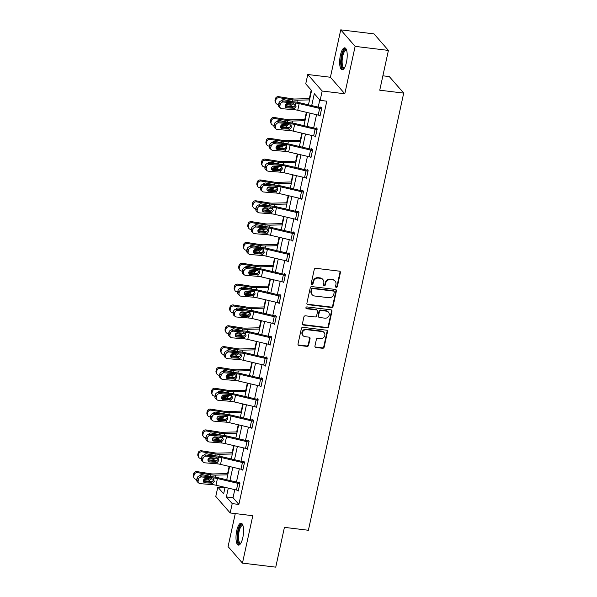 <?xml version="1.0" encoding="UTF-8"?>
<svg xmlns="http://www.w3.org/2000/svg" width="597" height="597" viewBox="0 0 597 597"><rect width="100%" height="100%" fill="white"/><g stroke="black" fill="none" stroke-linecap="round" stroke-linejoin="round"><path stroke-width="0.9" d="M336.245 287.358A0.97 0.888 138.9 0 0 337.365 286.553L340.394 272.62A1.388 1.261 138.9 0 0 339.38 271.157L315.858 268.299A1.388 1.261 138.9 0 0 314.261 269.456L311.224 283.381A0.97 0.888 138.9 0 0 311.94 284.403A0.97 0.888 138.9 0 0 313.059 283.597L313.447 281.799A4.448 4.045 138.9 0 1 318.544 278.112L320.507 278.351A4.448 4.045 138.9 0 1 322.947 279.62A4.448 4.045 138.9 0 1 323.775 283.053L323.38 284.851A0.97 0.888 138.9 0 0 324.096 285.881A0.97 0.888 138.9 0 0 325.208 285.075L325.604 283.269A4.448 4.045 138.9 0 1 330.701 279.583L332.656 279.821A4.448 4.045 138.9 0 1 335.096 281.09A4.448 4.045 138.9 0 1 335.924 284.523L335.529 286.329A0.97 0.888 138.9 0 0 336.245 287.358M335.559 286.821A0.97 0.888 138.9 0 0 336.969 286.105L340.006 272.18A1.388 1.261 138.9 0 0 339.917 271.351M311.253 283.866A0.97 0.888 138.9 0 0 312.664 283.157L313.059 281.351L313.447 281.799M323.41 285.344A0.97 0.888 138.9 0 0 324.82 284.627L325.216 282.829L325.604 283.269M242.815 537.636A11.052 3.575 -83.1 0 0 241.113 523.181A11.052 3.575 -83.1 0 0 236.748 530.673A11.052 3.575 -83.1 0 0 238.449 545.128A11.052 3.575 -83.1 0 0 242.815 537.636M346.461 62.289A11.052 3.575 -83.1 0 0 344.76 47.835A11.052 3.575 -83.1 0 0 340.394 55.327A11.052 3.575 -83.1 0 0 342.096 69.782A11.052 3.575 -83.1 0 0 346.461 62.289M314.94 346.014A1.388 1.261 138.9 0 0 315.962 347.484L322.559 348.282A1.388 1.261 138.9 0 0 324.149 347.133L327.522 331.671A1.388 1.261 138.9 0 0 326.499 330.201L302.985 327.343A1.388 1.261 138.9 0 0 301.388 328.499L298.015 343.962A1.388 1.261 138.9 0 0 299.037 345.432L307.007 346.402A1.388 1.261 138.9 0 0 308.604 345.245L310.044 338.626A1.388 1.261 138.9 0 0 309.022 337.156L305.074 336.678A3.724 3.381 138.9 0 1 302.798 331.596A3.724 3.381 138.9 0 1 306.597 329.671L322.082 331.544A3.724 3.381 138.9 0 1 324.358 336.633A3.724 3.381 138.9 0 1 320.559 338.559L317.977 338.245A1.388 1.261 138.9 0 0 316.38 339.394L314.94 346.014M234.793 489.637L233.031 497.726L238.867 504.428L232.211 503.614L230.173 512.965L215.778 496.443L217.815 487.1L223.651 493.794L225.054 487.346M388.416 50.409L355.133 46.372L340.745 29.85L374.02 33.887L388.416 50.409L379.744 90.199L403.706 93.11L308.388 530.27L284.426 527.36L275.747 567.15L242.464 563.113L252.8 515.711L230.173 512.965M340.745 29.85L330.41 77.252L344.797 93.774L355.133 46.372M344.797 93.774L322.171 91.028L320.134 100.371L314.298 93.677L311.701 105.579M238.867 504.428L326.79 101.177L320.134 100.371M331.447 307.522A1.388 1.261 138.9 0 0 333.036 306.373L336.409 290.911A1.388 1.261 138.9 0 0 335.387 289.441L311.873 286.582A1.388 1.261 138.9 0 0 310.276 287.739L306.903 303.201A1.388 1.261 138.9 0 0 307.925 304.671L331.447 307.522L331.059 307.082A1.388 1.261 138.9 0 0 332.648 305.925L336.021 290.463A1.388 1.261 138.9 0 0 335.932 289.635M331.969 311.291L328.596 326.753A1.388 1.261 138.9 0 1 326.999 327.902L303.485 325.052A1.388 1.261 138.9 0 1 302.463 323.581L303.903 316.962A1.388 1.261 138.9 0 1 305.5 315.813L315.037 316.97A1.388 1.261 138.9 0 0 316.626 315.813L317.582 311.425A1.388 1.261 138.9 0 0 316.567 309.955L306.634 308.753A0.97 0.888 138.9 0 1 306.037 307.418A0.97 0.888 138.9 0 1 307.037 306.918L330.947 309.821A1.388 1.261 138.9 0 1 331.969 311.291L331.581 310.843L328.208 326.305L328.596 326.753M235.27 513.584L228.076 546.591L242.464 563.113M403.706 93.11L389.311 76.588L382.878 75.804M319.761 99.945L318.201 107.102M316.544 114.699L313.656 127.937M312 135.526L309.119 148.765M307.462 156.354L304.574 169.593M302.918 177.19L300.03 190.421M298.381 198.017L295.493 211.256M293.836 218.845L290.948 232.084M289.291 239.681L286.411 252.912M284.754 260.508L281.866 273.739M280.209 281.336L277.329 294.575M275.672 302.164L272.784 315.403M271.128 322.999L268.24 336.23M266.583 343.827L263.702 357.066M262.046 364.655L259.158 377.894M257.501 385.483L254.62 398.721M252.964 406.318L250.076 419.549M248.419 427.146L245.531 440.385M243.875 447.974L240.994 461.212M239.337 468.809L236.449 482.04M319.32 115.311L320.007 116.102L321.753 108.087L320.783 106.975L320.634 107.639A1.418 0.373 -167.7 0 1 320.059 107.542L299.597 102.736A10.627 2.813 12.3 0 0 294.224 101.863L281.941 100.856L283.329 102.02A2.836 2.44 130 0 0 280.202 104.475L279.911 105.811A2.836 2.44 130 0 0 280.635 108.191A2.836 2.44 130 0 0 281.874 108.691L294.149 109.699A7.089 1.873 12.3 0 1 297.731 110.281L318.194 115.087A4.963 1.313 -167.7 0 0 320.126 115.43L321.582 108.758A4.963 1.313 -167.7 0 1 319.649 108.408L299.187 103.602A7.089 1.873 12.3 0 0 295.605 103.02L283.329 102.02M314.776 136.146L315.462 136.929L317.216 128.922L316.238 127.803L316.097 128.474M310.239 156.974L310.925 157.765L312.671 149.75L311.701 148.631L311.552 149.302M305.694 177.802L306.38 178.593L308.127 170.578L307.156 169.466L307.015 170.13M301.157 198.629L301.843 199.42L303.589 191.413L302.612 190.294L302.47 190.958A1.418 0.373 -167.7 0 1 301.888 190.861L281.426 186.055A10.627 2.813 12.3 0 0 276.053 185.182L263.777 184.174L265.158 185.339A2.836 2.44 130 0 0 262.031 187.801L261.74 189.13A2.836 2.44 130 0 0 262.464 191.518A2.836 2.44 130 0 0 263.702 192.01L275.978 193.018A7.089 1.873 12.3 0 1 279.56 193.6L300.022 198.405A4.963 1.313 -167.7 0 0 301.963 198.749L303.418 192.077A4.963 1.313 -167.7 0 1 301.485 191.727L281.015 186.921A7.089 1.873 12.3 0 0 277.433 186.346L265.158 185.339M296.612 219.465L297.299 220.248L299.045 212.241L298.075 211.122L297.925 211.793M292.067 240.292L292.754 241.084L294.508 233.069L293.53 231.957L293.388 232.621M287.53 261.12L288.217 261.911L289.963 253.897L288.993 252.785L288.844 253.449A1.418 0.373 -167.7 0 1 288.269 253.352L267.799 248.539A10.627 2.813 12.3 0 0 262.426 247.673L250.15 246.665L251.531 247.822A2.836 2.44 130 0 0 248.412 250.285L248.121 251.621A2.836 2.44 130 0 0 248.845 254.001A2.836 2.44 130 0 0 250.076 254.501L262.359 255.509A7.089 1.873 12.3 0 1 265.941 256.091L286.403 260.896A4.963 1.313 -167.7 0 0 288.336 261.24L288.358 261.247M282.985 281.956L283.672 282.739L285.418 274.732L284.448 273.613L284.306 274.284M278.448 302.783L279.135 303.575L280.881 295.56L279.903 294.44L279.762 295.112M273.904 323.611L274.59 324.402L276.336 316.388L275.366 315.276L275.217 315.94M269.359 344.439L270.053 345.23L271.799 337.223L270.822 336.104L270.68 336.768A1.418 0.373 -167.7 0 1 270.098 336.671L249.636 331.865A10.627 2.813 12.3 0 0 244.263 330.992L231.987 329.984L233.367 331.148A2.836 2.44 130 0 0 230.241 333.604L229.949 334.939A2.836 2.44 130 0 0 230.673 337.32A2.836 2.44 130 0 0 231.912 337.82L244.188 338.827A7.089 1.873 12.3 0 1 247.77 339.409L268.232 344.215A4.963 1.313 -167.7 0 0 270.165 344.559L270.195 344.566M264.822 365.274L265.508 366.058L267.255 358.051L266.284 356.931L266.135 357.603M260.277 386.102L260.964 386.893L262.71 378.879L261.74 377.767L261.598 378.431M255.74 406.93L256.426 407.721L258.173 399.706L257.195 398.595L257.053 399.259M251.195 427.765L251.882 428.549L253.628 420.542L252.658 419.422L252.509 420.094A1.418 0.373 -167.7 0 1 251.934 419.989L231.472 415.184A10.627 2.813 12.3 0 0 226.099 414.311L213.823 413.311L215.204 414.467A2.836 2.44 130 0 0 212.077 416.93L211.786 418.266A2.836 2.44 130 0 0 212.51 420.646A2.836 2.44 130 0 0 213.748 421.139L226.024 422.146A7.089 1.873 12.3 0 1 229.606 422.728L250.068 427.534A4.963 1.313 -167.7 0 0 252.001 427.877L252.031 427.885M246.651 448.593L247.345 449.377L249.091 441.37L248.113 440.25L247.971 440.922M242.113 469.421L242.8 470.212L244.546 462.197L243.576 461.085L243.427 461.75M237.569 490.249L238.255 491.04L240.001 483.025L239.031 481.913L238.89 482.577A1.418 0.373 -167.7 0 1 238.307 482.48L217.845 477.675A10.627 2.813 12.3 0 0 212.472 476.802L200.196 475.794L201.577 476.958A2.836 2.44 130 0 0 198.45 479.413L198.159 480.749A2.836 2.44 130 0 0 198.883 483.13A2.836 2.44 130 0 0 200.122 483.63L212.398 484.637A7.089 1.873 12.3 0 1 215.98 485.219L236.442 490.025A4.963 1.313 -167.7 0 0 238.375 490.368L239.83 483.689A4.963 1.313 -167.7 0 1 237.897 483.346L217.435 478.54A7.089 1.873 12.3 0 0 213.853 477.958L201.577 476.958M311.201 90.125L309.343 98.654M306.365 112.303L304.798 119.482M301.821 133.138L300.261 140.317M297.284 153.966L295.716 161.145M292.739 174.794L291.172 181.973M288.202 195.629L286.635 202.808M283.657 216.457L282.09 223.636M279.112 237.285L277.553 244.464M274.575 258.113L273.008 265.292M270.031 278.948L268.463 286.127M265.493 299.776L263.926 306.955M260.949 320.604L259.382 327.783M256.404 341.432L254.844 348.618M251.867 362.267L250.3 369.446M247.322 383.095L245.763 390.274M242.785 403.923L241.218 411.102M238.24 424.758L236.673 431.937M233.696 445.586L232.136 452.765M229.158 466.414L227.591 473.593M224.614 487.242L224.845 488.331M224.472 487.906L217.815 487.1M308.462 104.818L311.574 90.55L305.739 83.849L307.776 74.506L322.171 91.028M330.41 77.252L307.776 74.506M228.293 488.107L226.375 496.92L232.211 503.614M310.044 113.169L307.156 126.407M305.5 134.004L302.619 147.235M300.963 154.832L298.075 168.063M296.418 175.66L293.537 188.898M291.881 196.488L288.993 209.726M287.336 217.323L284.448 230.554M282.791 238.151L279.911 251.389M278.254 258.979L275.366 272.217M273.71 279.806L270.829 293.045M269.172 300.642L266.284 313.873M264.628 321.47L261.74 334.708M260.083 342.297L257.203 355.536M255.546 363.133L252.658 376.364M251.001 383.961L248.121 397.192M246.464 404.788L243.576 418.027M241.919 425.616L239.031 438.855M237.382 446.452L234.494 459.683M232.837 467.279L229.949 480.518M226.711 479.757L229.599 466.518M231.255 458.921L234.143 445.69M235.793 438.094L238.681 424.855M240.337 417.266L243.225 404.027M244.882 396.438L247.762 383.199M249.419 375.603L252.307 362.372M253.964 354.775L256.844 341.536M258.501 333.947L261.389 320.708M263.046 313.112L265.934 299.881M267.59 292.284L270.471 279.053M272.128 271.456L275.016 258.217M276.672 250.628L279.553 237.39M281.209 229.793L284.097 216.562M285.754 208.965L288.642 195.726M290.299 188.137L293.179 174.899M294.836 167.309L297.724 154.071M299.381 146.474L302.261 133.243M303.918 125.646L306.806 112.408M233.031 497.726L226.375 496.92M335.096 281.09L334.708 280.65A4.448 4.045 138.9 0 0 332.268 279.374L332.656 279.821M325.216 282.829A4.448 4.045 138.9 0 1 330.305 279.142L332.268 279.374M322.947 279.62L322.559 279.172A4.448 4.045 138.9 0 0 320.119 277.903L320.507 278.351M313.059 281.351A4.448 4.045 138.9 0 1 318.156 277.665L320.119 277.903M307 304.022A1.388 1.261 138.9 0 0 307.537 304.224L331.059 307.082M334.268 292.127A0.97 0.888 138.9 0 0 333.551 291.097L312.91 288.59A0.97 0.888 138.9 0 0 311.791 289.403L311.38 291.299A4.448 4.045 138.9 0 0 312.201 294.731A4.448 4.045 138.9 0 0 314.641 296L328.76 297.716A4.448 4.045 138.9 0 0 333.85 294.03L334.268 292.127M334.089 291.373L333.701 290.933A0.97 0.888 138.9 0 0 333.163 290.649L333.551 291.097M312.201 294.731L311.813 294.284A4.448 4.045 138.9 0 1 310.985 290.851L311.403 288.955A0.97 0.888 138.9 0 1 312.515 288.15L333.163 290.649M302.552 324.402A1.388 1.261 138.9 0 0 303.089 324.604L326.611 327.462A1.388 1.261 138.9 0 0 328.208 326.305M317.328 310.35L316.94 309.91A1.388 1.261 138.9 0 0 316.179 309.507L306.246 308.306L306.634 308.753M324.932 318.171A3.724 3.381 138.9 0 0 328.507 312.216A3.724 3.381 138.9 0 0 326.462 311.156L321.007 310.492A1.388 1.261 138.9 0 0 319.417 311.649L318.455 316.037A1.388 1.261 138.9 0 0 319.477 317.507L324.932 318.171M328.507 312.216L328.111 311.776A3.724 3.381 138.9 0 0 326.074 310.709L326.462 311.156M318.716 317.111L318.328 316.664A1.388 1.261 138.9 0 1 318.067 315.589L319.029 311.201A1.388 1.261 138.9 0 1 320.619 310.052L326.074 310.709M331.581 310.843A1.388 1.261 138.9 0 0 331.484 310.015M324.126 332.611L323.738 332.163A3.724 3.381 138.9 0 0 321.693 331.096L322.082 331.544M303.03 335.618L302.642 335.171A3.724 3.381 138.9 0 1 306.209 329.223L321.693 331.096M298.112 344.782A1.388 1.261 138.9 0 0 298.649 344.984L306.619 345.954A1.388 1.261 138.9 0 0 308.216 344.797L309.656 338.178A1.388 1.261 138.9 0 0 309.559 337.357M315.029 346.842A1.388 1.261 138.9 0 0 315.574 347.036L322.171 347.842A1.388 1.261 138.9 0 0 323.761 346.685L327.134 331.223A1.388 1.261 138.9 0 0 327.044 330.395M309.806 98.647L295.179 99.005A7.089 1.873 -167.7 0 1 291.873 98.744L278.657 96.662L279.209 97.714A2.836 2.672 152.6 0 0 275.881 99.953L275.336 98.901A2.836 2.672 -27.4 0 1 278.657 96.662M309.537 99.893L297.381 100.192A10.627 2.813 -167.7 0 1 292.426 99.803L279.209 97.714M294.239 106.833A10.627 2.813 -167.7 0 1 290.97 106.482L285.142 105.557A2.269 1.955 -50 0 1 287.642 103.594L294.396 104.147L295.694 104.856M278.553 104.52L277.747 104.393A2.836 2.672 152.6 0 1 275.814 103.027L275.269 101.968A2.836 2.672 -27.4 0 1 275.045 100.229L275.336 98.901M281.456 100.863A2.269 2.134 -27.4 0 1 283.873 99.699L292.948 101.535M293.455 103.378L291.239 105.244L289.664 104.057L287.015 103.639M275.045 100.229L275.59 101.289L275.881 99.953M275.59 101.289A2.836 2.672 152.6 0 0 275.814 103.027M285.739 104.408L290.814 105.214M289.664 104.057L290.732 103.982M321.447 107.744L320.611 107.639M285.194 106.691A2.269 1.955 130 0 0 285.329 106.706L293.037 107.303L295.216 105.393L295.194 104.4M280.202 104.475L278.821 103.318L278.53 104.654L279.911 105.811M278.821 103.318A2.836 2.44 -50 0 1 281.941 100.856M280.635 108.191L279.247 107.035A2.836 2.44 -50 0 1 278.53 104.654M295.605 103.02L295.291 104.46L296.022 106.49L294.463 108.258L286.709 107.863A2.269 1.955 -50 0 1 285.142 105.565M344.35 68.08A9.567 3.097 96.9 0 1 344.103 68.245A9.567 3.097 96.9 0 1 341.238 60.834A9.567 3.097 96.9 0 1 344.879 49.626A9.567 3.097 96.9 0 1 346.536 50.021M346.648 50.379A8.858 2.866 -83.1 0 0 346.223 50.223A8.858 2.866 -83.1 0 0 345.514 50.394A8.858 2.866 -83.1 0 0 342.208 59.73A8.858 2.866 -83.1 0 0 344.088 67.812A8.858 2.866 -83.1 0 0 344.536 67.759M345.35 48.066A10.985 3.552 -83.1 0 0 344.939 48.245A10.985 3.552 -83.1 0 0 340.894 59.11A10.985 3.552 -83.1 0 0 342.723 69.692M240.703 543.427A9.567 3.097 96.9 0 1 237.882 540.845A9.567 3.097 96.9 0 1 238.225 531.27A9.567 3.097 96.9 0 1 242.897 525.375M243.001 525.733A8.858 2.866 -83.1 0 0 242.583 525.569A8.858 2.866 -83.1 0 0 239.084 531.576A8.858 2.866 -83.1 0 0 240.449 543.158A8.858 2.866 -83.1 0 0 240.897 543.106M241.703 523.42A10.985 3.552 -83.1 0 0 237.83 530.823A10.985 3.552 -83.1 0 0 239.076 545.039M305.268 119.475L290.635 119.833A7.089 1.873 -167.7 0 1 287.336 119.579L274.12 117.49L274.665 118.549A2.836 2.672 152.6 0 0 271.344 120.781L270.799 119.728A2.836 2.672 -27.4 0 1 274.12 117.49M304.992 120.721L292.836 121.019A10.627 2.813 -167.7 0 1 287.881 120.631L274.665 118.549M289.694 127.668A10.627 2.813 -167.7 0 1 286.426 127.31L280.605 126.392A2.269 1.955 -50 0 1 283.105 124.422L289.851 124.974L291.157 125.691M274.016 125.348L273.21 125.221A2.836 2.672 152.6 0 1 271.277 123.855L270.725 122.795A2.836 2.672 -27.4 0 1 270.501 121.064L270.799 119.728M276.911 121.698A2.269 2.134 -27.4 0 1 279.336 120.527L288.403 122.363M288.911 124.206L286.694 126.071L285.127 124.892L282.471 124.475M270.501 121.064L271.053 122.116L271.344 120.781M271.053 122.116A2.836 2.672 152.6 0 0 271.277 123.855M281.194 125.243L286.276 126.042M285.127 124.892L286.194 124.818M300.724 140.302L286.097 140.661A7.089 1.873 -167.7 0 1 282.791 140.407L269.575 138.317L270.12 139.377A2.836 2.672 152.6 0 0 266.799 141.616L266.255 140.556A2.836 2.672 -27.4 0 1 269.575 138.317M300.455 141.549L288.291 141.847A10.627 2.813 -167.7 0 1 283.344 141.459L270.12 139.377M285.157 148.496A10.627 2.813 -167.7 0 1 281.888 148.138L276.06 147.22A2.269 1.955 -50 0 1 278.56 145.25L285.314 145.81L286.612 146.519M269.471 146.183L268.665 146.049A2.836 2.672 152.6 0 1 266.732 144.683L266.187 143.631A2.836 2.672 -27.4 0 1 265.963 141.892L266.255 140.556M272.374 142.526A2.269 2.134 -27.4 0 1 274.792 141.355L283.866 143.198M284.373 145.034L282.157 146.899L280.583 145.72L277.933 145.302M265.963 141.892L266.508 142.952L266.799 141.616M266.508 142.952A2.836 2.672 152.6 0 0 266.732 144.683M276.657 146.071L281.732 146.869M280.583 145.72L281.65 145.646M315.612 136.265L315.582 136.258A4.963 1.313 -167.7 0 1 313.649 135.915L293.187 131.109A7.089 1.873 12.3 0 0 289.605 130.527L277.329 129.519A2.836 2.44 130 0 1 276.09 129.027A2.836 2.44 130 0 1 275.366 126.646L275.657 125.31L274.277 124.154L273.986 125.482L275.366 126.646M316.91 128.571L316.067 128.467A1.418 0.373 -167.7 0 1 315.514 128.37L295.052 123.564A10.627 2.813 12.3 0 0 289.679 122.698L277.404 121.691L278.784 122.848A2.836 2.44 130 0 0 275.657 125.31M317.067 129.586L317.037 129.586A4.963 1.313 -167.7 0 1 315.104 129.236L294.642 124.43A7.089 1.873 12.3 0 0 291.06 123.855L278.784 122.848M280.65 127.519A2.269 1.955 130 0 0 280.791 127.542L288.493 128.131L290.672 126.221L290.649 125.228M274.277 124.154A2.836 2.44 -50 0 1 277.404 121.691M276.09 129.027L274.71 127.87A2.836 2.44 -50 0 1 273.986 125.482M291.06 123.855L290.746 125.288L291.478 127.318L289.918 129.094L282.172 128.698A2.269 1.955 -50 0 1 280.597 126.392M311.067 157.093L311.044 157.093A4.963 1.313 -167.7 0 1 309.112 156.742L288.649 151.936A7.089 1.873 12.3 0 0 285.067 151.362L272.784 150.354A2.836 2.44 130 0 1 271.545 149.854A2.836 2.44 130 0 1 270.829 147.474L271.12 146.138L269.732 144.981L269.441 146.317L270.829 147.474M312.365 149.399L311.53 149.295A1.418 0.373 -167.7 0 1 310.977 149.198L290.508 144.392A10.627 2.813 12.3 0 0 285.135 143.526L272.859 142.519L274.239 143.676A2.836 2.44 130 0 0 271.12 146.138M312.522 150.422L312.5 150.414A4.963 1.313 -167.7 0 1 310.567 150.071L290.105 145.258A7.089 1.873 12.3 0 0 286.523 144.683L274.239 143.676M276.113 148.355A2.269 1.955 130 0 0 276.247 148.369L283.956 148.959L286.127 147.049L286.105 146.056M269.732 144.981A2.836 2.44 -50 0 1 272.859 142.519M271.545 149.854L270.165 148.698A2.836 2.44 -50 0 1 269.441 146.317M286.523 144.683L286.209 146.123L286.941 148.146L285.381 149.922L277.627 149.526A2.269 1.955 -50 0 1 276.06 147.22M296.179 161.138L281.553 161.496A7.089 1.873 -167.7 0 1 278.254 161.235L265.031 159.145L265.583 160.205A2.836 2.672 152.6 0 0 262.262 162.444L261.71 161.384A2.836 2.672 -27.4 0 1 265.031 159.145M295.911 162.377L283.754 162.675A10.627 2.813 -167.7 0 1 278.799 162.294L265.583 160.205M280.612 169.324A10.627 2.813 -167.7 0 1 277.344 168.966L271.516 168.048A2.269 1.955 -50 0 1 274.016 166.085L280.769 166.638L282.068 167.347M264.934 167.011L264.128 166.884A2.836 2.672 152.6 0 1 262.195 165.518L261.643 164.459A2.836 2.672 -27.4 0 1 261.419 162.72L261.71 161.384M267.829 163.354A2.269 2.134 -27.4 0 1 270.247 162.183L279.321 164.026M279.829 165.862L277.612 167.727L276.038 166.548L273.389 166.13M261.419 162.72L261.971 163.779L262.262 162.444M261.971 163.779A2.836 2.672 152.6 0 0 262.195 165.518M272.113 166.899L277.195 167.705M276.038 166.548L277.112 166.473M291.642 181.966L277.015 182.324A7.089 1.873 -167.7 0 1 273.71 182.063L260.493 179.981L261.038 181.033A2.836 2.672 152.6 0 0 257.717 183.272L257.173 182.219A2.836 2.672 -27.4 0 1 260.493 179.981M291.366 183.212L279.209 183.51A10.627 2.813 -167.7 0 1 274.254 183.122L261.038 181.033M276.075 190.152A10.627 2.813 -167.7 0 1 272.799 189.801L266.978 188.876A2.269 1.955 -50 0 1 269.478 186.913L276.232 187.465L277.53 188.174M260.389 187.839L259.583 187.712A2.836 2.672 152.6 0 1 257.65 186.346L257.106 185.286A2.836 2.672 -27.4 0 1 256.882 183.555L257.173 182.219M263.292 184.189A2.269 2.134 -27.4 0 1 265.71 183.018L274.784 184.854M275.292 186.697L273.075 188.562L271.501 187.383L268.844 186.958M256.882 183.555L257.426 184.607L257.717 183.272M257.426 184.607A2.836 2.672 152.6 0 0 257.65 186.346M267.575 187.727L272.65 188.533M271.501 187.383L272.568 187.301M287.097 202.793L272.471 203.152A7.089 1.873 -167.7 0 1 269.165 202.898L255.949 200.808L256.501 201.868A2.836 2.672 152.6 0 0 253.18 204.107L252.628 203.047A2.836 2.672 -27.4 0 1 255.949 200.808M286.829 204.04L274.672 204.338A10.627 2.813 -167.7 0 1 269.717 203.95L256.501 201.868M271.531 210.987A10.627 2.813 -167.7 0 1 268.262 210.629L262.434 209.711A2.269 1.955 -50 0 1 264.934 207.741L271.687 208.293L272.986 209.01M255.852 208.666L255.046 208.54A2.836 2.672 152.6 0 1 253.106 207.174L252.561 206.122A2.836 2.672 -27.4 0 1 252.337 204.383L252.628 203.047M258.747 205.017A2.269 2.134 -27.4 0 1 261.165 203.846L270.24 205.681M270.747 207.525L268.531 209.39L266.956 208.211L264.307 207.793M252.337 204.383L252.889 205.435L253.18 204.107M252.889 205.435A2.836 2.672 152.6 0 0 253.106 207.174M263.031 208.562L268.105 209.36M266.956 208.211L268.023 208.137M306.53 177.921L306.5 177.921A4.963 1.313 -167.7 0 1 304.567 177.578L284.105 172.764A7.089 1.873 12.3 0 0 280.523 172.19L268.247 171.182A2.836 2.44 130 0 1 267.008 170.682A2.836 2.44 130 0 1 266.284 168.302L266.575 166.966L265.195 165.809L264.904 167.145L266.284 168.302M307.828 170.227L306.985 170.13A1.418 0.373 -167.7 0 1 306.433 170.033L285.97 165.22A10.627 2.813 12.3 0 0 280.597 164.354L268.322 163.347L269.702 164.503A2.836 2.44 130 0 0 266.575 166.966M307.985 171.249L307.955 171.242A4.963 1.313 -167.7 0 1 306.022 170.899L285.56 166.093A7.089 1.873 12.3 0 0 281.978 165.511L269.702 164.503M271.568 169.182A2.269 1.955 130 0 0 271.702 169.197L279.411 169.794L281.59 167.884L281.568 166.891M265.195 165.809A2.836 2.44 -50 0 1 268.322 163.347M267.008 170.682L265.628 169.526A2.836 2.44 -50 0 1 264.904 167.145M281.978 165.511L281.665 166.951L282.396 168.973L280.836 170.749L273.09 170.354A2.269 1.955 -50 0 1 271.516 168.055M303.283 191.062L302.44 190.958M267.031 190.01A2.269 1.955 130 0 0 267.165 190.025L274.866 190.622L277.045 188.712L277.023 187.719M262.031 187.801L260.65 186.637L260.359 187.973L261.74 189.13M260.65 186.637A2.836 2.44 -50 0 1 263.777 184.174M262.464 191.518L261.083 190.353A2.836 2.44 -50 0 1 260.359 187.973M277.433 186.346L277.12 187.779L277.859 189.809L276.292 191.577L268.546 191.189A2.269 1.955 -50 0 1 266.978 188.883M297.448 219.584L297.418 219.584A4.963 1.313 -167.7 0 1 295.485 219.233L275.023 214.427A7.089 1.873 12.3 0 0 271.441 213.845L259.165 212.845A2.836 2.44 130 0 1 257.926 212.345A2.836 2.44 130 0 1 257.203 209.965L257.494 208.629L256.113 207.472L255.822 208.808L257.203 209.965M298.739 211.89L297.903 211.786A1.418 0.373 -167.7 0 1 297.351 211.689L276.889 206.883A10.627 2.813 12.3 0 0 271.516 206.017L259.232 205.01L260.62 206.166A2.836 2.44 130 0 0 257.494 208.629M298.903 212.905L298.873 212.905A4.963 1.313 -167.7 0 1 296.94 212.554L276.478 207.749A7.089 1.873 12.3 0 0 272.896 207.174L260.62 206.166M262.486 210.845A2.269 1.955 130 0 0 262.62 210.86L270.329 211.45L272.508 209.54L272.486 208.547M256.113 207.472A2.836 2.44 -50 0 1 259.232 205.01M257.926 212.345L256.538 211.189A2.836 2.44 -50 0 1 255.822 208.808M272.896 207.174L272.583 208.614L273.314 210.637L271.754 212.413L264.001 212.017A2.269 1.955 -50 0 1 262.434 209.711M292.903 240.412L292.873 240.412A4.963 1.313 -167.7 0 1 290.94 240.061L270.478 235.255A7.089 1.873 12.3 0 0 266.896 234.681L254.62 233.673A2.836 2.44 130 0 1 253.382 233.173A2.836 2.44 130 0 1 252.658 230.793L252.949 229.457L251.568 228.3L251.277 229.636L252.658 230.793M294.202 232.718L293.358 232.621A1.418 0.373 -167.7 0 1 292.806 232.517L272.344 227.711A10.627 2.813 12.3 0 0 266.971 226.845L254.695 225.838L256.076 226.994A2.836 2.44 130 0 0 252.949 229.457M294.358 233.74L294.328 233.733A4.963 1.313 -167.7 0 1 292.396 233.39L271.933 228.584A7.089 1.873 12.3 0 0 268.351 228.002L256.076 226.994M257.941 231.673A2.269 1.955 130 0 0 258.083 231.688L265.784 232.285L267.963 230.375L267.941 229.375M251.568 228.3A2.836 2.44 -50 0 1 254.695 225.838M253.382 233.173L252.001 232.017A2.836 2.44 -50 0 1 251.277 229.636M268.351 228.002L268.038 229.442L268.769 231.464L267.21 233.24L259.464 232.845A2.269 1.955 -50 0 1 260.396 228.576L267.143 229.129L268.449 229.838M289.657 253.553L288.821 253.449M289.814 254.568L289.791 254.561A4.963 1.313 -167.7 0 1 287.858 254.218L267.396 249.412A7.089 1.873 12.3 0 0 263.814 248.83L251.531 247.822M253.404 252.501A2.269 1.955 130 0 0 253.538 252.516L261.247 253.113L263.419 251.203L263.396 250.21M248.412 250.285L247.024 249.128L246.733 250.464L248.121 251.621M247.024 249.128A2.836 2.44 -50 0 1 250.15 246.665M248.845 254.001L247.457 252.844A2.836 2.44 -50 0 1 246.733 250.464M263.814 248.83L263.501 250.27L264.232 252.3L262.673 254.068L254.919 253.673A2.269 1.955 -50 0 1 255.852 249.404L262.605 249.956L263.904 250.665M283.821 282.075L283.791 282.068A4.963 1.313 -167.7 0 1 281.859 281.724L261.396 276.918A7.089 1.873 12.3 0 0 257.814 276.336L245.539 275.329A2.836 2.44 130 0 1 244.3 274.836A2.836 2.44 130 0 1 243.576 272.456L243.867 271.12L242.486 269.956L242.195 271.292L243.576 272.456M285.12 274.381L284.276 274.277A1.418 0.373 -167.7 0 1 283.724 274.18L263.262 269.374A10.627 2.813 12.3 0 0 257.889 268.501L245.613 267.501L246.994 268.657A2.836 2.44 130 0 0 243.867 271.12M285.276 275.396L285.247 275.396A4.963 1.313 -167.7 0 1 283.314 275.045L262.852 270.24A7.089 1.873 12.3 0 0 259.27 269.665L246.994 268.657M248.859 273.329A2.269 1.955 130 0 0 248.994 273.344L256.703 273.941L258.882 272.031L258.859 271.038M242.486 269.956A2.836 2.44 -50 0 1 245.613 267.501M244.3 274.836L242.919 273.672A2.836 2.44 -50 0 1 242.195 271.292M259.27 269.665L258.956 271.098L259.688 273.127L258.128 274.904L250.382 274.508A2.269 1.955 -50 0 1 251.307 270.232L258.061 270.784L259.359 271.501M279.277 302.903L279.254 302.903A4.963 1.313 -167.7 0 1 277.314 302.552L256.852 297.746A7.089 1.873 12.3 0 0 253.27 297.172L240.994 296.164A2.836 2.44 130 0 1 239.755 295.664A2.836 2.44 130 0 1 239.031 293.284L239.322 291.948L237.942 290.791L237.651 292.127L239.031 293.284M280.575 295.209L279.732 295.105A1.418 0.373 -167.7 0 1 279.18 295.008L258.717 290.202A10.627 2.813 12.3 0 0 253.344 289.336L241.069 288.329L242.449 289.485A2.836 2.44 130 0 0 239.322 291.948M280.732 296.224L280.709 296.224A4.963 1.313 -167.7 0 1 278.777 295.881L258.307 291.067A7.089 1.873 12.3 0 0 254.725 290.493L242.449 289.485M244.322 294.164A2.269 1.955 130 0 0 244.457 294.179L252.158 294.769L254.337 292.858L254.315 291.866M237.942 290.791A2.836 2.44 -50 0 1 241.069 288.329M239.755 295.664L238.375 294.508A2.836 2.44 -50 0 1 237.651 292.127M254.725 290.493L254.412 291.933L255.15 293.955L253.583 295.731L245.837 295.336A2.269 1.955 -50 0 1 246.77 291.06L253.524 291.62L254.822 292.329M274.739 323.731L274.71 323.731A4.963 1.313 -167.7 0 1 272.777 323.387L252.315 318.574A7.089 1.873 12.3 0 0 248.733 318L236.457 316.992A2.836 2.44 130 0 1 235.218 316.492A2.836 2.44 130 0 1 234.494 314.112L234.785 312.776L233.405 311.619L233.114 312.955L234.494 314.112M276.03 316.037L275.195 315.94A1.418 0.373 -167.7 0 1 274.642 315.835L254.18 311.03A10.627 2.813 12.3 0 0 248.807 310.164L236.524 309.156L237.912 310.313A2.836 2.44 130 0 0 234.785 312.776M276.195 317.059L276.165 317.052A4.963 1.313 -167.7 0 1 274.232 316.708L253.77 311.903A7.089 1.873 12.3 0 0 250.188 311.321L237.912 310.313M239.778 314.992A2.269 1.955 130 0 0 239.912 315.007L247.621 315.604L249.8 313.694L249.777 312.694M233.405 311.619A2.836 2.44 -50 0 1 236.524 309.156M235.218 316.492L233.837 315.335A2.836 2.44 -50 0 1 233.114 312.955M250.188 311.321L249.874 312.761L250.606 314.783L249.046 316.559L241.292 316.164A2.269 1.955 -50 0 1 242.225 311.895L248.979 312.447L250.277 313.156M271.493 336.872L270.65 336.768M270.165 344.559L271.628 337.887A4.963 1.313 -167.7 0 1 269.687 337.536L249.225 332.73A7.089 1.873 12.3 0 0 245.643 332.148L233.367 331.148M235.233 335.82A2.269 1.955 130 0 0 235.375 335.835L243.076 336.432L245.255 334.521L245.233 333.529M230.241 333.604L228.86 332.447L228.569 333.783L229.949 334.939M228.86 332.447A2.836 2.44 -50 0 1 231.987 329.984M230.673 337.32L229.293 336.163A2.836 2.44 -50 0 1 228.569 333.783M245.643 332.148L245.33 333.589L246.061 335.618L244.501 337.387L236.755 336.992A2.269 1.955 -50 0 1 237.688 332.723L244.434 333.275L245.74 333.984M265.65 365.394L265.628 365.386A4.963 1.313 -167.7 0 1 263.695 365.043L243.233 360.237A7.089 1.873 12.3 0 0 239.651 359.655L227.367 358.648A2.836 2.44 130 0 1 226.136 358.155A2.836 2.44 130 0 1 225.412 355.775L225.703 354.439L224.315 353.282L224.024 354.618L225.412 355.775M266.949 357.7L266.113 357.596A1.418 0.373 -167.7 0 1 265.561 357.499L245.091 352.693A10.627 2.813 12.3 0 0 239.718 351.827L227.442 350.82L228.823 351.976A2.836 2.44 130 0 0 225.703 354.439M267.105 358.715L267.083 358.715A4.963 1.313 -167.7 0 1 265.15 358.364L244.688 353.558A7.089 1.873 12.3 0 0 241.106 352.984L228.823 351.976M230.696 356.648A2.269 1.955 130 0 0 230.83 356.67L238.539 357.26L240.71 355.349L240.688 354.357M224.315 353.282A2.836 2.44 -50 0 1 227.442 350.82M226.136 358.155L224.748 356.999A2.836 2.44 -50 0 1 224.024 354.618M241.106 352.984L240.792 354.417L241.524 356.446L239.964 358.222L232.211 357.827A2.269 1.955 -50 0 1 233.143 353.551L239.897 354.103L241.195 354.819M261.113 386.222L261.083 386.222A4.963 1.313 -167.7 0 1 259.15 385.871L238.688 381.065A7.089 1.873 12.3 0 0 235.106 380.49L222.83 379.483A2.836 2.44 130 0 1 221.591 378.983A2.836 2.44 130 0 1 220.868 376.603L221.159 375.267L219.778 374.11L219.487 375.446L220.868 376.603M262.411 378.528L261.568 378.431A1.418 0.373 -167.7 0 1 261.016 378.326L240.554 373.521A10.627 2.813 12.3 0 0 235.181 372.655L222.905 371.647L224.285 372.804A2.836 2.44 130 0 0 221.159 375.267M262.568 379.55L262.538 379.543A4.963 1.313 -167.7 0 1 260.605 379.199L240.143 374.394A7.089 1.873 12.3 0 0 236.561 373.812L224.285 372.804M226.151 377.483A2.269 1.955 130 0 0 226.285 377.498L233.994 378.088L236.173 376.177L236.151 375.185M219.778 374.11A2.836 2.44 -50 0 1 222.905 371.647M221.591 378.983L220.211 377.826A2.836 2.44 -50 0 1 219.487 375.446M236.561 373.812L236.248 375.252L236.979 377.274L235.419 379.05L227.673 378.655A2.269 1.955 -50 0 1 228.599 374.379L235.352 374.938L236.651 375.647M257.867 399.356L257.023 399.259A1.418 0.373 -167.7 0 1 256.471 399.162L236.009 394.348A10.627 2.813 12.3 0 0 230.636 393.483L218.36 392.475L219.741 393.632L232.017 394.639A7.089 1.873 12.3 0 1 235.599 395.221L256.068 400.027A4.963 1.313 -167.7 0 0 258.001 400.371L256.546 407.05A4.963 1.313 -167.7 0 1 254.606 406.706L234.143 401.893A7.089 1.873 12.3 0 0 230.561 401.318L218.286 400.311A2.836 2.44 130 0 1 217.047 399.811A2.836 2.44 130 0 1 216.323 397.43L216.614 396.095L215.233 394.938L214.942 396.274L216.323 397.43M221.614 398.311A2.269 1.955 130 0 0 221.748 398.326L229.449 398.923L231.629 397.012L231.606 396.02M215.233 394.938A2.836 2.44 -50 0 1 218.36 392.475M217.047 399.811L215.666 398.654A2.836 2.44 -50 0 1 214.942 396.274M219.741 393.632A2.836 2.44 130 0 0 216.614 396.095M232.017 394.639L231.703 396.08L232.442 398.102L230.875 399.878L223.129 399.483A2.269 1.955 -50 0 1 224.062 395.214L230.815 395.766L232.114 396.475M253.322 420.191L252.486 420.087M253.486 421.206L253.456 421.206A4.963 1.313 -167.7 0 1 251.524 420.855L231.061 416.049A7.089 1.873 12.3 0 0 227.479 415.475L215.204 414.467M217.069 419.139A2.269 1.955 130 0 0 217.204 419.154L224.912 419.751L227.091 417.84L227.069 416.848M212.077 416.93L210.696 415.766L210.405 417.102L211.786 418.266M210.696 415.766A2.836 2.44 -50 0 1 213.823 413.311M212.51 420.646L211.129 419.482A2.836 2.44 -50 0 1 210.405 417.102M227.479 415.475L227.166 416.907L227.897 418.937L226.338 420.706L218.584 420.318A2.269 1.955 -50 0 1 219.517 416.042L226.27 416.594L227.569 417.303M247.486 448.713L247.457 448.713A4.963 1.313 -167.7 0 1 245.524 448.362L225.062 443.556A7.089 1.873 12.3 0 0 221.48 442.974L209.204 441.974A2.836 2.44 130 0 1 207.965 441.474A2.836 2.44 130 0 1 207.241 439.093L207.532 437.758L206.152 436.601L205.861 437.937L207.241 439.093M248.785 441.019L247.942 440.914A1.418 0.373 -167.7 0 1 247.389 440.817L226.927 436.011A10.627 2.813 12.3 0 0 221.554 435.146L209.278 434.138L210.659 435.295A2.836 2.44 130 0 0 207.532 437.758M248.942 442.034L248.919 442.034A4.963 1.313 -167.7 0 1 246.979 441.69L226.517 436.877A7.089 1.873 12.3 0 0 222.935 436.303L210.659 435.295M212.532 439.974A2.269 1.955 130 0 0 212.666 439.989L220.368 440.579L222.547 438.668L222.524 437.676M206.152 436.601A2.836 2.44 -50 0 1 209.278 434.138M207.965 441.474L206.584 440.317A2.836 2.44 -50 0 1 205.861 437.937M222.935 436.303L222.621 437.743L223.353 439.765L221.793 441.541L214.047 441.146A2.269 1.955 -50 0 1 214.98 436.87L221.726 437.429L223.032 438.138M282.56 223.621L267.926 223.979A7.089 1.873 -167.7 0 1 264.628 223.726L251.412 221.636L251.956 222.696A2.836 2.672 152.6 0 0 248.636 224.935L248.091 223.875A2.836 2.672 -27.4 0 1 251.412 221.636M282.284 224.868L270.128 225.166A10.627 2.813 -167.7 0 1 265.172 224.785L251.956 222.696M266.986 231.815A10.627 2.813 -167.7 0 1 263.717 231.457L257.897 230.539M251.307 229.502L250.501 229.375A2.836 2.672 152.6 0 1 248.568 228.002L248.016 226.95A2.836 2.672 -27.4 0 1 247.8 225.211L248.091 223.875M254.203 225.845A2.269 2.134 -27.4 0 1 256.628 224.673L265.695 226.517M266.202 228.352L263.986 230.218L262.419 229.039L259.762 228.621M247.8 225.211L248.345 226.27L248.636 224.935M248.345 226.27A2.836 2.672 152.6 0 0 248.568 228.002M258.486 229.39L263.568 230.188M262.419 229.039L263.486 228.964M278.015 244.457L263.389 244.815A7.089 1.873 -167.7 0 1 260.083 244.554L246.867 242.472L247.412 243.524A2.836 2.672 152.6 0 0 244.091 245.763L243.546 244.703A2.836 2.672 -27.4 0 1 246.867 242.472M277.747 245.703L265.583 245.994A10.627 2.813 -167.7 0 1 260.635 245.613L247.412 243.524M262.449 252.643A10.627 2.813 -167.7 0 1 259.18 252.292L253.352 251.367M246.762 250.33L245.957 250.203A2.836 2.672 152.6 0 1 244.024 248.837L243.479 247.777A2.836 2.672 -27.4 0 1 243.255 246.039L243.546 244.703M249.665 246.673A2.269 2.134 -27.4 0 1 252.083 245.509L261.158 247.345M261.665 249.18L259.449 251.046L257.874 249.867L255.225 249.449M243.255 246.039L243.8 247.098L244.091 245.763M243.8 247.098A2.836 2.672 152.6 0 0 244.024 248.837M253.949 250.218L259.023 251.024M257.874 249.867L258.941 249.792M273.471 265.284L258.844 265.643A7.089 1.873 -167.7 0 1 255.546 265.389L242.322 263.299L242.875 264.352A2.836 2.672 152.6 0 0 239.554 266.59L239.001 265.538A2.836 2.672 -27.4 0 1 242.322 263.299M273.202 266.531L261.046 266.829A10.627 2.813 -167.7 0 1 256.091 266.441L242.875 264.352M257.904 273.478A10.627 2.813 -167.7 0 1 254.635 273.12L248.807 272.202M242.225 271.157L241.419 271.031A2.836 2.672 152.6 0 1 239.487 269.665L238.934 268.605A2.836 2.672 -27.4 0 1 238.71 266.874L239.001 265.538M245.121 267.508A2.269 2.134 -27.4 0 1 247.539 266.337L256.613 268.172M257.12 270.016L254.904 271.881L253.329 270.702L250.68 270.284M238.71 266.874L239.263 267.926L239.554 266.59M239.263 267.926A2.836 2.672 152.6 0 0 239.487 269.665M249.404 271.053L254.486 271.851M253.329 270.702L254.404 270.62M268.934 286.112L254.307 286.47A7.089 1.873 -167.7 0 1 251.001 286.217L237.785 284.127L238.33 285.187A2.836 2.672 152.6 0 0 235.009 287.426L234.464 286.366A2.836 2.672 -27.4 0 1 237.785 284.127M268.657 287.358L256.501 287.657A10.627 2.813 -167.7 0 1 251.546 287.269L238.33 285.187M253.367 294.306A10.627 2.813 -167.7 0 1 250.091 293.948L244.27 293.03M237.681 291.985L236.875 291.858A2.836 2.672 152.6 0 1 234.942 290.493L234.397 289.441A2.836 2.672 -27.4 0 1 234.173 287.702L234.464 286.366M240.584 288.336A2.269 2.134 -27.4 0 1 243.001 287.164L252.076 289.008M252.583 290.843L250.367 292.709L248.792 291.53L246.136 291.112M234.173 287.702L234.718 288.761L235.009 287.426M234.718 288.761A2.836 2.672 152.6 0 0 234.942 290.493M244.867 291.881L249.942 292.679M248.792 291.53L249.859 291.455M264.389 306.94L249.762 307.306A7.089 1.873 -167.7 0 1 246.457 307.045L233.24 304.955L233.793 306.015A2.836 2.672 152.6 0 0 230.472 308.253L229.92 307.194A2.836 2.672 -27.4 0 1 233.24 304.955M264.12 308.186L251.964 308.485A10.627 2.813 -167.7 0 1 247.009 308.104L233.793 306.015M248.822 315.134A10.627 2.813 -167.7 0 1 245.554 314.776L239.725 313.858M233.143 312.821L232.337 312.694A2.836 2.672 152.6 0 1 230.397 311.328L229.852 310.268A2.836 2.672 -27.4 0 1 229.629 308.53L229.92 307.194M236.039 309.164A2.269 2.134 -27.4 0 1 238.457 307.992L247.531 309.836M248.039 311.671L245.822 313.537L244.248 312.358L241.598 311.94M229.629 308.53L230.181 309.589L230.472 308.253M230.181 309.589A2.836 2.672 152.6 0 0 230.397 311.328M240.322 312.709L245.397 313.515M244.248 312.358L245.315 312.283M259.852 327.775L245.218 328.134A7.089 1.873 -167.7 0 1 241.919 327.872L228.703 325.79L229.248 326.843A2.836 2.672 152.6 0 0 225.927 329.081L225.382 328.029A2.836 2.672 -27.4 0 1 228.703 325.79M259.576 329.022L247.419 329.32A10.627 2.813 -167.7 0 1 242.464 328.932L229.248 326.843M244.277 335.962A10.627 2.813 -167.7 0 1 241.009 335.611L235.188 334.686M228.599 333.648L227.793 333.522A2.836 2.672 152.6 0 1 225.86 332.156L225.308 331.096A2.836 2.672 -27.4 0 1 225.091 329.365L225.382 328.029M231.494 329.999A2.269 2.134 -27.4 0 1 233.92 328.828L242.986 330.663M243.494 332.507L241.278 334.372L239.71 333.186L237.054 332.768M225.091 329.365L225.636 330.417L225.927 329.081M225.636 330.417A2.836 2.672 152.6 0 0 225.86 332.156M235.778 333.536L240.86 334.342M239.71 333.186L240.778 333.111M255.307 348.603L240.681 348.961A7.089 1.873 -167.7 0 1 237.375 348.708L224.159 346.618L224.703 347.678A2.836 2.672 152.6 0 0 221.383 349.909L220.838 348.857A2.836 2.672 -27.4 0 1 224.159 346.618M255.038 349.849L242.875 350.148A10.627 2.813 -167.7 0 1 237.927 349.76L224.703 347.678M239.74 356.797A10.627 2.813 -167.7 0 1 236.472 356.439L230.643 355.521M224.054 354.476L223.248 354.349A2.836 2.672 152.6 0 1 221.315 352.984L220.771 351.932A2.836 2.672 -27.4 0 1 220.547 350.193L220.838 348.857M226.957 350.827A2.269 2.134 -27.4 0 1 229.375 349.655L238.449 351.491M238.957 353.334L236.74 355.2L235.166 354.021L232.517 353.603M220.547 350.193L221.091 351.245L221.383 349.909M221.091 351.245A2.836 2.672 152.6 0 0 221.315 352.984M231.24 354.372L236.315 355.17M235.166 354.021L236.233 353.946M250.762 369.431L236.136 369.789A7.089 1.873 -167.7 0 1 232.837 369.536L219.614 367.446L220.166 368.506A2.836 2.672 152.6 0 0 216.845 370.744L216.293 369.685A2.836 2.672 -27.4 0 1 219.614 367.446M250.494 370.677L238.337 370.976A10.627 2.813 -167.7 0 1 233.382 370.595L220.166 368.506M235.196 377.625A10.627 2.813 -167.7 0 1 231.927 377.267L226.099 376.349M219.517 375.312L218.711 375.185A2.836 2.672 152.6 0 1 216.778 373.812L216.226 372.759A2.836 2.672 -27.4 0 1 216.002 371.021L216.293 369.685M222.412 371.655A2.269 2.134 -27.4 0 1 224.83 370.483L233.905 372.327M234.412 374.162L232.196 376.028L230.621 374.849L227.972 374.431M216.002 371.021L216.554 372.08L216.845 370.744M216.554 372.08A2.836 2.672 152.6 0 0 216.778 373.812M226.696 375.2L231.778 375.998M230.621 374.849L231.696 374.774M246.225 390.266L231.599 390.625A7.089 1.873 -167.7 0 1 228.293 390.363L215.077 388.281L215.621 389.334A2.836 2.672 152.6 0 0 212.301 391.572L211.756 390.513A2.836 2.672 -27.4 0 1 215.077 388.281M245.957 391.505L233.793 391.804A10.627 2.813 -167.7 0 1 228.845 391.423L215.621 389.334M230.658 398.453A10.627 2.813 -167.7 0 1 227.382 398.095L221.562 397.177M214.972 396.139L214.166 396.012A2.836 2.672 152.6 0 1 212.233 394.647L211.689 393.587A2.836 2.672 -27.4 0 1 211.465 391.848L211.756 390.513M217.875 392.483A2.269 2.134 -27.4 0 1 220.293 391.311L229.367 393.154M229.875 394.99L227.658 396.856L226.084 395.677L223.427 395.259M211.465 391.848L212.01 392.908L212.301 391.572M212.01 392.908A2.836 2.672 152.6 0 0 212.233 394.647M222.159 396.027L227.233 396.833M226.084 395.677L227.151 395.602M241.681 411.094L227.054 411.452A7.089 1.873 -167.7 0 1 223.756 411.191L210.532 409.109L211.084 410.161A2.836 2.672 152.6 0 0 207.763 412.4L207.211 411.348A2.836 2.672 -27.4 0 1 210.532 409.109M241.412 412.34L229.255 412.639A10.627 2.813 -167.7 0 1 224.3 412.251L211.084 410.161M226.114 419.281A10.627 2.813 -167.7 0 1 222.845 418.93L217.017 418.004M210.435 416.967L209.629 416.84A2.836 2.672 152.6 0 1 207.689 415.475L207.144 414.415A2.836 2.672 -27.4 0 1 206.92 412.684L207.211 411.348M213.33 413.318A2.269 2.134 -27.4 0 1 215.748 412.146L224.823 413.982M225.33 415.825L223.114 417.691L221.539 416.512L218.89 416.087M206.92 412.684L207.472 413.736L207.763 412.4M207.472 413.736A2.836 2.672 152.6 0 0 207.689 415.475M217.614 416.855L222.688 417.661M221.539 416.512L222.606 416.43M237.143 431.922L222.509 432.28A7.089 1.873 -167.7 0 1 219.211 432.027L205.995 429.937L206.54 430.997A2.836 2.672 152.6 0 0 203.219 433.235L202.674 432.176A2.836 2.672 -27.4 0 1 205.995 429.937M236.867 433.168L224.711 433.467A10.627 2.813 -167.7 0 1 219.756 433.079L206.54 430.997M221.569 440.116A10.627 2.813 -167.7 0 1 218.301 439.758L212.48 438.84M205.89 437.795L205.084 437.668A2.836 2.672 152.6 0 1 203.152 436.303L202.599 435.25A2.836 2.672 -27.4 0 1 202.383 433.512L202.674 432.176M208.786 434.146A2.269 2.134 -27.4 0 1 211.211 432.974L220.278 434.81M220.786 436.653L218.569 438.519L217.002 437.34L214.345 436.922M202.383 433.512L202.928 434.571L203.219 433.235M202.928 434.571A2.836 2.672 152.6 0 0 203.152 436.303M213.069 437.691L218.151 438.489M217.002 437.34L218.069 437.265M232.599 452.75L217.972 453.108A7.089 1.873 -167.7 0 1 214.666 452.854L201.45 450.765L201.995 451.825A2.836 2.672 152.6 0 0 198.674 454.063L198.129 453.004A2.836 2.672 -27.4 0 1 201.45 450.765M232.33 453.996L220.166 454.295A10.627 2.813 -167.7 0 1 215.218 453.914L201.995 451.825M217.032 460.944A10.627 2.813 -167.7 0 1 213.763 460.586L207.935 459.668M201.346 458.63L200.54 458.503A2.836 2.672 152.6 0 1 198.607 457.138L198.062 456.078A2.836 2.672 -27.4 0 1 197.838 454.339L198.129 453.004M204.249 454.974A2.269 2.134 -27.4 0 1 206.666 453.802L215.741 455.645M216.248 457.481L214.032 459.347L212.457 458.168L209.808 457.75M197.838 454.339L198.383 455.399L198.674 454.063M198.383 455.399A2.836 2.672 152.6 0 0 198.607 457.138M208.532 458.518L213.607 459.317M212.457 458.168L213.525 458.093M242.942 469.541L242.919 469.541A4.963 1.313 -167.7 0 1 240.987 469.19L220.524 464.384A7.089 1.873 12.3 0 0 216.942 463.809L204.659 462.802A2.836 2.44 130 0 1 203.428 462.302A2.836 2.44 130 0 1 202.704 459.921L202.995 458.586L201.607 457.429L201.316 458.765L202.704 459.921M244.24 461.847L243.404 461.75A1.418 0.373 -167.7 0 1 242.852 461.645L222.382 456.839A10.627 2.813 12.3 0 0 217.01 455.974L204.734 454.966L206.122 456.123A2.836 2.44 130 0 0 202.995 458.586M244.404 462.869L244.374 462.862A4.963 1.313 -167.7 0 1 242.442 462.518L221.98 457.712A7.089 1.873 12.3 0 0 218.398 457.13L206.122 456.123M207.987 460.802A2.269 1.955 130 0 0 208.122 460.817L215.83 461.414L218.002 459.503L217.98 458.503M201.607 457.429A2.836 2.44 -50 0 1 204.734 454.966M203.428 462.302L202.04 461.145A2.836 2.44 -50 0 1 201.316 458.765M218.398 457.13L218.084 458.571L218.815 460.593L217.256 462.369L209.502 461.974A2.269 1.955 -50 0 1 210.435 457.705L217.189 458.257L218.487 458.966M228.061 473.585L213.427 473.943A7.089 1.873 -167.7 0 1 210.129 473.682L196.906 471.6L197.458 472.652A2.836 2.672 152.6 0 0 194.137 474.891L193.585 473.839A2.836 2.672 -27.4 0 1 196.906 471.6M227.785 474.831L215.629 475.13A10.627 2.813 -167.7 0 1 210.674 474.742L197.458 472.652M212.487 481.772A10.627 2.813 -167.7 0 1 209.219 481.421L203.39 480.495A2.269 1.955 -50 0 1 205.89 478.533L212.644 479.085L213.942 479.794M196.809 479.458L196.003 479.331A2.836 2.672 152.6 0 1 194.07 477.966L193.518 476.906A2.836 2.672 -27.4 0 1 193.294 475.167L193.585 473.839M199.704 475.802A2.269 2.134 -27.4 0 1 202.122 474.637L211.196 476.473M211.704 478.316L209.487 480.182L207.913 478.995L205.264 478.578M193.294 475.167L193.846 476.227L194.137 474.891M193.846 476.227A2.836 2.672 152.6 0 0 194.07 477.966M203.987 479.346L209.069 480.152M207.913 478.995L208.987 478.921M239.703 482.682L238.86 482.577M203.443 481.63A2.269 1.955 130 0 0 203.577 481.645L211.286 482.242L213.465 480.331L213.442 479.339M198.45 479.413L197.07 478.257L196.779 479.592L198.159 480.749M197.07 478.257A2.836 2.44 -50 0 1 200.196 475.794M198.883 483.13L197.503 481.973A2.836 2.44 -50 0 1 196.779 479.592M213.853 477.958L213.539 479.398L214.271 481.428L212.711 483.197L204.965 482.801A2.269 1.955 -50 0 1 203.39 480.503M336.969 286.105L337.365 286.553M312.664 283.157L313.059 283.597M324.82 284.627L325.208 285.075M330.305 279.142L330.701 279.583M318.156 277.665L318.544 278.112M340.006 272.18L340.394 272.62M307.537 304.224L307.925 304.671M336.021 290.463L336.409 290.911M332.648 305.925L333.036 306.373M312.515 288.15L312.91 288.59M311.403 288.955L311.791 289.403M310.985 290.851L311.38 291.299M326.611 327.462L326.999 327.902M303.089 324.604L303.485 325.052M316.179 309.507L316.567 309.955M320.619 310.052L321.007 310.492M319.029 311.201L319.417 311.649M318.067 315.589L318.455 316.037M306.209 329.223L306.597 329.671M309.656 338.178L310.044 338.626M308.216 344.797L308.604 345.245M306.619 345.954L307.007 346.402M298.649 344.984L299.037 345.432M327.134 331.223L327.522 331.671M323.761 346.685L324.149 347.133M322.171 347.842L322.559 348.282M315.574 347.036L315.962 347.484M290.97 106.482L291.239 105.244M296.94 102.206L297.381 100.192M292.157 101.042L292.426 99.803M294.463 108.258L294.149 109.699M299.187 103.602L297.731 110.281M319.649 108.408L318.194 115.087M285.329 106.706L286.709 107.863M293.463 108.423L292.642 107.311M286.426 127.31L286.694 126.071M292.396 123.034L292.836 121.019M287.612 121.87L287.881 120.631M281.888 148.138L282.157 146.899M287.851 143.862L288.291 141.847M283.068 142.705L283.344 141.459M317.037 129.586L315.582 136.258M289.918 129.094L289.605 130.527M294.642 124.43L293.187 131.109M315.104 129.236L313.649 135.915M280.791 127.542L282.172 128.698M288.926 129.25L288.105 128.139M312.5 150.414L311.044 157.093M285.381 149.922L285.067 151.362M290.105 145.258L288.649 151.936M310.567 150.071L309.112 156.742M276.247 148.369L277.627 149.526M284.381 150.078L283.56 148.966M277.344 168.966L277.612 167.727M283.314 164.69L283.754 162.675M278.53 163.533L278.799 162.294M272.799 189.801L273.075 188.562M278.769 185.525L279.209 183.51M273.986 184.361L274.254 183.122M268.262 210.629L268.531 209.39M274.232 206.353L274.672 204.338M269.448 205.189L269.717 203.95M307.955 171.242L306.5 177.921M280.836 170.749L280.523 172.19M285.56 166.093L284.105 172.764M306.022 170.899L304.567 177.578M271.702 169.197L273.09 170.354M279.836 170.906L279.015 169.794M276.292 191.577L275.978 193.018M281.015 186.921L279.56 193.6M301.485 191.727L300.022 198.405M267.165 190.025L268.546 191.189M275.299 191.741L274.478 190.63M298.873 212.905L297.418 219.584M271.754 212.413L271.441 213.845M276.478 207.749L275.023 214.427M296.94 212.554L295.485 219.233M262.62 210.86L264.001 212.017M270.754 212.569L269.934 211.457M294.328 233.733L292.873 240.412M267.21 233.24L266.896 234.681M271.933 228.584L270.478 235.255M292.396 233.39L290.94 240.061M258.083 231.688L259.464 232.845M266.217 233.397L265.396 232.285M289.791 254.561L288.336 261.24M262.673 254.068L262.359 255.509M267.396 249.412L265.941 256.091M287.858 254.218L286.403 260.896M253.538 252.516L254.919 253.673M261.673 254.232L260.852 253.121M285.247 275.396L283.791 282.068M258.128 274.904L257.814 276.336M262.852 270.24L261.396 276.918M283.314 275.045L281.859 281.724M248.994 273.344L250.382 274.508M257.128 275.06L256.307 273.948M280.709 296.224L279.254 302.903M253.583 295.731L253.27 297.172M258.307 291.067L256.852 297.746M278.777 295.881L277.314 302.552M244.457 294.179L245.837 295.336M252.591 295.888L251.77 294.776M276.165 317.052L274.71 323.731M249.046 316.559L248.733 318M253.77 311.903L252.315 318.574M274.232 316.708L272.777 323.387M239.912 315.007L241.292 316.164M248.046 316.716L247.225 315.604M244.501 337.387L244.188 338.827M249.225 332.73L247.77 339.409M269.687 337.536L268.232 344.215M235.375 335.835L236.755 336.992M243.509 337.551L242.688 336.439M267.083 358.715L265.628 365.386M239.964 358.222L239.651 359.655M244.688 353.558L243.233 360.237M265.15 358.364L263.695 365.043M230.83 356.67L232.211 357.827M238.964 358.379L238.143 357.267M262.538 379.543L261.083 386.222M235.419 379.05L235.106 380.49M240.143 374.394L238.688 381.065M260.605 379.199L259.15 385.871M226.285 377.498L227.673 378.655M234.42 379.207L233.599 378.095M230.875 399.878L230.561 401.318M235.599 395.221L234.143 401.893M256.068 400.027L254.606 406.706M221.748 398.326L223.129 399.483M229.882 400.042L229.061 398.923M253.456 421.206L252.001 427.877M226.338 420.706L226.024 422.146M231.061 416.049L229.606 422.728M251.524 420.855L250.068 427.534M217.204 419.154L218.584 420.318M225.338 420.87L224.517 419.758M248.919 442.034L247.457 448.713M221.793 441.541L221.48 442.974M226.517 436.877L225.062 443.556M246.979 441.69L245.524 448.362M212.666 439.989L214.047 441.146M220.8 441.698L219.98 440.586M263.717 231.457L263.986 230.218M269.687 227.181L270.128 225.166M264.904 226.024L265.172 224.785M259.18 252.292L259.449 251.046M265.15 248.009L265.583 245.994M260.359 246.852L260.635 245.613M254.635 273.12L254.904 271.881M260.605 268.844L261.046 266.829M255.822 267.68L256.091 266.441M250.091 293.948L250.367 292.709M256.061 289.672L256.501 287.657M251.277 288.508L251.546 287.269M245.554 314.776L245.822 313.537M251.524 310.5L251.964 308.485M246.74 309.343L247.009 308.104M241.009 335.611L241.278 334.372M246.979 331.335L247.419 329.32M242.195 330.171L242.464 328.932M236.472 356.439L236.74 355.2M242.442 352.163L242.875 350.148M237.651 350.999L237.927 349.76M231.927 377.267L232.196 376.028M237.897 372.991L238.337 370.976M233.114 371.834L233.382 370.595M227.382 398.095L227.658 396.856M233.352 393.819L233.793 391.804M228.569 392.662L228.845 391.423M222.845 418.93L223.114 417.691M228.815 414.654L229.255 412.639M224.032 413.49L224.3 412.251M218.301 439.758L218.569 438.519M224.271 435.482L224.711 433.467M219.487 434.317L219.756 433.079M213.763 460.586L214.032 459.347M219.733 456.309L220.166 454.295M214.95 455.153L215.218 453.914M244.374 462.862L242.919 469.541M217.256 462.369L216.942 463.809M221.98 457.712L220.524 464.384M242.442 462.518L240.987 469.19M208.122 460.817L209.502 461.974M216.256 462.526L215.435 461.414M209.219 481.421L209.487 480.182M215.189 477.145L215.629 475.13M210.405 475.981L210.674 474.742M212.711 483.197L212.398 484.637M217.435 478.54L215.98 485.219M237.897 483.346L236.442 490.025M203.577 481.645L204.965 482.801M211.711 483.361L210.89 482.249"/></g></svg>
